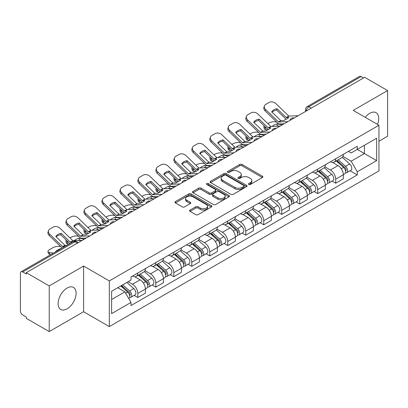 <?xml version="1.0" encoding="UTF-8"?>
<svg xmlns="http://www.w3.org/2000/svg" width="408" height="408" viewBox="0 0 408 408"><rect width="100%" height="100%" fill="white"/><g stroke="black" fill="none" stroke-linecap="round" stroke-linejoin="round"><path stroke-width="0.61" d="M248.778 184.457A1.122 0.648 0 0 0 250.364 184.457L262.39 177.516A1.601 0.923 0 0 0 262.859 176.858A1.601 0.923 0 0 0 262.39 176.205L242.015 164.444A1.601 0.923 0 0 0 239.751 164.444L227.725 171.386A1.122 0.648 0 0 0 227.394 171.845A1.122 0.648 0 0 0 227.725 172.304A1.122 0.648 0 0 0 229.306 172.304L230.867 171.401A5.12 2.958 0 0 1 238.109 171.401L239.807 172.385A5.12 2.958 0 0 1 241.306 174.476A5.12 2.958 0 0 1 239.807 176.567L238.252 177.465A1.122 0.648 0 0 0 237.925 177.924A1.122 0.648 0 0 0 238.252 178.378A1.122 0.648 0 0 0 239.838 178.378L241.393 177.48A5.12 2.958 0 0 1 248.635 177.48L250.334 178.459A5.12 2.958 0 0 1 251.838 180.55A5.12 2.958 0 0 1 250.334 182.646L248.778 183.544A1.122 0.648 0 0 0 248.452 183.998A1.122 0.648 0 0 0 248.778 184.457L248.778 183.544M67.106 308.815A12.719 7.344 120 0 0 75.419 297.605A12.719 7.344 120 0 0 73.466 287.41A12.719 7.344 120 0 0 67.106 288.043A12.719 7.344 120 0 0 58.798 299.253A12.719 7.344 120 0 0 60.746 309.448A12.719 7.344 120 0 0 67.106 308.815M377.512 124.414A12.719 7.344 120 0 0 376.084 112.7A12.719 7.344 120 0 0 369.725 113.327A12.719 7.344 120 0 0 365.221 117.32M190.057 210.059A1.601 0.923 0 0 0 189.587 210.717A1.601 0.923 0 0 0 190.057 211.369L195.774 214.669A1.601 0.923 0 0 0 198.038 214.669L211.395 206.958A1.601 0.923 0 0 0 211.864 206.305A1.601 0.923 0 0 0 211.395 205.647L191.02 193.887A1.601 0.923 0 0 0 188.756 193.887L175.399 201.598A1.601 0.923 0 0 0 174.93 202.251A1.601 0.923 0 0 0 175.399 202.904L182.299 206.892A1.601 0.923 0 0 0 184.564 206.892L190.281 203.592A1.601 0.923 0 0 0 190.75 202.939A1.601 0.923 0 0 0 190.281 202.281L186.859 200.308A4.284 2.474 0 0 1 185.604 198.558A4.284 2.474 0 0 1 188.246 196.274A4.284 2.474 0 0 1 192.913 196.809L206.331 204.556A4.284 2.474 0 0 1 207.585 206.305A4.284 2.474 0 0 1 204.938 208.585A4.284 2.474 0 0 1 200.272 208.049L198.038 206.759A1.601 0.923 0 0 0 195.774 206.759L190.057 210.059L190.057 211.369M109.319 280.918L83.599 266.067L49.23 285.911L26.28 272.661L364.65 77.306L387.6 90.556L353.231 110.4L378.95 125.246L109.319 280.918L109.319 326.594L378.95 170.921L378.95 125.246M230.979 194.341A1.601 0.923 0 0 0 233.243 194.341L246.6 186.629A1.601 0.923 0 0 0 247.07 185.977A1.601 0.923 0 0 0 246.6 185.324L226.226 173.558A1.601 0.923 0 0 0 223.961 173.558L210.605 181.269A1.601 0.923 0 0 0 210.135 181.927A1.601 0.923 0 0 0 210.605 182.58L230.979 194.341M207.147 184.702A1.122 0.648 0 0 1 208.284 184.86L208.284 183.529L228.995 195.488A1.601 0.923 0 0 1 229.464 196.141A1.601 0.923 0 0 1 228.995 196.794L215.638 204.505A1.601 0.923 0 0 1 213.374 204.505L192.999 192.739L192.999 191.434A1.601 0.923 0 0 0 192.53 192.086A1.601 0.923 0 0 0 192.999 192.739M192.999 191.434L198.716 188.134A1.601 0.923 0 0 1 200.981 188.134L209.243 192.907A1.601 0.923 0 0 0 211.507 192.907L215.302 190.714A1.601 0.923 0 0 0 215.771 190.062A1.601 0.923 0 0 0 215.302 189.409L206.698 184.441A1.122 0.648 0 0 1 206.366 183.983A1.122 0.648 0 0 1 207.06 183.386A1.122 0.648 0 0 1 208.284 183.529M49.23 285.911L49.23 331.587L26.28 318.337L26.28 317.006L22.705 314.94A3.264 1.882 -120 0 1 20.4 310.947L20.4 273.258A3.264 1.882 -120 0 1 21.073 271.769L73.318 241.607A3.264 1.882 60 0 1 74.95 241.766L22.705 271.927A3.264 1.882 -120 0 0 21.073 271.769M378.95 141.224L387.6 136.231L387.6 90.556M49.23 331.587L83.599 311.748L109.319 326.594M26.28 272.661L26.28 273.992L22.705 271.927M311.253 108.135L308.83 106.738A3.264 1.882 60 0 0 307.199 106.575L359.443 76.413A3.264 1.882 60 0 1 361.075 76.571L308.83 106.738A3.264 1.882 120 0 0 306.525 110.731L306.525 110.864M363.497 77.974L361.075 76.571M335.702 158.738A7.502 4.33 60 0 1 334.147 162.104L341.761 157.712A7.502 4.33 -120 0 0 343.317 154.341M324.901 166.816L330.398 169.988A7.502 4.33 60 0 1 335.702 179.178L343.317 174.782A7.502 4.33 -120 0 0 338.008 165.597L332.561 162.45M343.317 174.782L343.317 178.847L335.702 183.238L332.056 181.132M334.147 162.104A7.502 4.33 60 0 1 330.455 161.767M335.702 179.178L335.702 183.238M317.71 169.126A7.502 4.33 60 0 1 316.159 172.492L323.768 168.096A7.502 4.33 -120 0 0 325.324 164.73M314.063 191.52L317.71 193.627L325.324 189.23L325.324 185.171A7.502 4.33 -120 0 0 320.02 175.981L314.568 172.839M316.159 172.492A7.502 4.33 60 0 1 312.467 172.156M306.908 177.205L312.406 180.377A7.502 4.33 60 0 1 317.71 189.567L317.71 193.627M299.722 179.51A7.502 4.33 60 0 1 298.166 182.881L305.781 178.485A7.502 4.33 -120 0 0 307.331 175.119M296.07 201.909L299.722 204.015L307.331 199.619L307.331 195.559A7.502 4.33 -120 0 0 302.027 186.369L296.58 183.223M298.166 182.881A7.502 4.33 60 0 1 294.474 182.539M288.92 187.588L294.418 190.766A7.502 4.33 60 0 1 299.722 199.951L299.722 204.015M281.729 189.899A7.502 4.33 60 0 1 280.179 193.264L287.788 188.873A7.502 4.33 -120 0 0 289.343 185.502M278.083 212.293L281.729 214.399L289.343 210.008L289.343 205.943A7.502 4.33 -120 0 0 284.034 196.758L278.587 193.611M280.179 193.264A7.502 4.33 60 0 1 276.481 192.928M270.927 197.977L276.425 201.149A7.502 4.33 60 0 1 281.729 210.339L281.729 214.399M263.741 200.287A7.502 4.33 60 0 1 262.186 203.653L269.795 199.257A7.502 4.33 -120 0 0 271.351 195.891M260.09 222.681L263.741 224.788L271.351 220.391L271.351 216.332A7.502 4.33 -120 0 0 266.047 207.142L260.6 204M262.186 203.653A7.502 4.33 60 0 1 258.494 203.317M252.934 208.366L258.432 211.538A7.502 4.33 60 0 1 263.741 220.728L263.741 224.788M245.749 210.671A7.502 4.33 60 0 1 244.193 214.042L251.807 209.646A7.502 4.33 -120 0 0 253.358 206.28M242.097 233.07L245.749 235.176L253.358 230.78L253.358 226.721A7.502 4.33 -120 0 0 248.054 217.53L242.607 214.384M244.193 214.042A7.502 4.33 60 0 1 240.501 213.7M234.947 218.749L240.445 221.927A7.502 4.33 60 0 1 245.749 231.112L245.749 235.176M227.756 221.059A7.502 4.33 60 0 1 226.205 224.425L233.815 220.034A7.502 4.33 -120 0 0 235.37 216.663M224.109 243.454L227.756 245.56L235.37 241.169L235.37 237.104A7.502 4.33 -120 0 0 230.066 227.919L224.614 224.772M226.205 224.425A7.502 4.33 60 0 1 222.508 224.089M216.954 229.138L222.452 232.31A7.502 4.33 60 0 1 227.756 241.5L227.756 245.56M209.768 231.448A7.502 4.33 60 0 1 208.213 234.814L215.822 230.418A7.502 4.33 -120 0 0 217.377 227.052M206.117 253.842L209.768 255.949L217.377 251.552L217.377 247.493A7.502 4.33 -120 0 0 212.073 238.303L206.626 235.161M208.213 234.814A7.502 4.33 60 0 1 204.52 234.478M198.966 239.527L204.459 242.699A7.502 4.33 60 0 1 209.768 251.889L209.768 255.949M191.775 241.832A7.502 4.33 60 0 1 190.22 245.203L197.834 240.807A7.502 4.33 -120 0 0 199.385 237.441M188.124 264.231L191.775 266.337L199.385 261.941L199.385 257.882A7.502 4.33 -120 0 0 194.081 248.691L188.634 245.545M190.22 245.203A7.502 4.33 60 0 1 186.527 244.861M180.974 249.91L186.471 253.088A7.502 4.33 60 0 1 191.775 262.273L191.775 266.337M173.782 252.221A7.502 4.33 60 0 1 172.232 255.587L179.841 251.195A7.502 4.33 -120 0 0 181.397 247.824M170.136 274.615L173.782 276.721L181.397 272.33L181.397 268.265A7.502 4.33 -120 0 0 176.093 259.08L170.641 255.933M172.232 255.587A7.502 4.33 60 0 1 168.54 255.25M162.981 260.299L168.479 263.471A7.502 4.33 60 0 1 173.782 272.661L173.782 276.721M155.795 262.609A7.502 4.33 60 0 1 154.239 265.975L161.854 261.579A7.502 4.33 -120 0 0 163.404 258.213M152.143 285.003L155.795 287.11L163.404 282.713L163.404 278.654A7.502 4.33 -120 0 0 158.1 269.464L152.653 266.322M154.239 265.975A7.502 4.33 60 0 1 150.547 265.639M144.993 270.688L150.491 273.86A7.502 4.33 60 0 1 155.795 283.05L155.795 287.11M137.802 272.993A7.502 4.33 60 0 1 136.246 276.364L143.861 271.968A7.502 4.33 -120 0 0 145.416 268.602M134.156 295.392L137.802 297.498L145.416 293.102L145.416 289.043A7.502 4.33 -120 0 0 140.107 279.852L134.66 276.706M136.246 276.364A7.502 4.33 60 0 1 132.554 276.022M128.117 281.719L132.498 284.249A7.502 4.33 60 0 1 137.802 293.434L137.802 297.498M348.447 151.378L351.155 152.944L376.645 138.23L364.421 145.289L364.421 153.546L351.155 161.201L342.893 156.427M111.624 299.492L124.884 291.837L130.999 302.425L111.624 313.609L111.624 291.236L130.999 280.051L130.999 276.925L357.27 146.288L357.27 149.415L376.645 160.604L357.27 171.788L351.155 161.201M376.645 138.23L376.645 160.604M130.999 302.425L130.999 305.556L357.27 174.92L357.27 171.788M83.599 266.067L83.599 311.748M124.884 291.837L117.733 287.711M350.044 170.748L357.27 174.92M249.227 184.615L250.334 183.977A5.12 2.958 0 0 0 251.838 181.886L251.838 180.55M241.306 174.476L241.306 175.807A5.12 2.958 0 0 1 239.807 177.898L238.7 178.536M262.37 177.526L242.015 165.776A1.601 0.923 0 0 0 239.751 165.776L228.174 172.462M246.58 186.645L226.226 174.889A1.601 0.923 0 0 0 223.961 174.889L210.625 182.59M243.77 186.436A1.122 0.648 0 0 0 244.096 185.977A1.122 0.648 0 0 0 243.77 185.518L225.884 175.195A1.122 0.648 0 0 0 224.298 175.195L222.656 176.139A5.12 2.958 0 0 0 221.156 178.235A5.12 2.958 0 0 0 222.656 180.326L234.886 187.384A5.12 2.958 0 0 0 242.128 187.384L243.77 186.436L243.77 187.767A1.122 0.648 0 0 0 244.096 187.308L244.096 185.977M221.156 178.235L221.156 179.566A5.12 2.958 0 0 0 222.656 181.657L222.656 180.326M243.77 187.767L242.128 188.715A5.12 2.958 0 0 1 234.886 188.715L222.656 181.657M193.02 192.755L198.716 189.465L198.716 188.134M215.771 190.062L215.771 191.393A1.601 0.923 0 0 1 215.302 192.046L211.507 194.239A1.601 0.923 0 0 1 209.243 194.239L200.981 189.465A1.601 0.923 0 0 0 198.716 189.465M208.284 184.86L228.975 196.804M217.821 197.855A4.284 2.474 0 0 0 222.488 198.39A4.284 2.474 0 0 0 225.129 196.105A4.284 2.474 0 0 0 223.875 194.361L219.147 191.632A1.601 0.923 0 0 0 216.883 191.632L213.093 193.82A1.601 0.923 0 0 0 212.624 194.473A1.601 0.923 0 0 0 213.093 195.126L217.821 197.855L217.821 199.186A4.284 2.474 0 0 0 222.488 199.721A4.284 2.474 0 0 0 225.129 197.441L225.129 196.105M212.624 194.473L212.624 195.804A1.601 0.923 0 0 0 213.093 196.457L213.093 195.126M217.821 199.186L213.093 196.457M207.585 206.305L207.585 207.636A4.284 2.474 0 0 1 204.938 209.921A4.284 2.474 0 0 1 200.272 209.381L198.038 208.09A1.601 0.923 0 0 0 195.774 208.09L190.077 211.38M185.604 198.558L185.604 199.889A4.284 2.474 0 0 0 186.859 201.639L186.859 200.308M190.261 203.602L186.859 201.639M211.375 206.968L191.02 195.218A1.601 0.923 0 0 0 188.756 195.218L175.42 202.919M279.189 126.128L277.338 125.776L276.864 123.859L282.239 124.884M267.857 123.624L268.642 123.17A4.891 1.785 -13.9 0 1 275.38 121.803L276.685 122.053M264.251 125.883A4.891 1.785 -13.9 0 0 263.828 126.908A4.891 1.785 -13.9 0 0 265.118 127.73L265.593 129.642A4.891 1.785 166.1 0 1 264.302 128.826L263.828 126.908M266.419 127.974L265.118 127.73M276.864 123.859A10.113 3.687 -13.9 0 0 271.998 126.46M267.52 130.014L265.593 129.642M277.338 125.776A10.113 3.687 -13.9 0 0 276.073 126.271M336.223 160.91L343.556 167.448A4.075 2.356 60 0 1 344.837 173.757L343.312 174.634M336.416 161.084L339.869 163.072M336.962 160.482L345.122 167.759A1.958 1.132 60 0 1 345.734 170.789A1.958 1.132 60 0 1 345.556 170.855M338.186 159.778L345.515 166.316A4.075 2.356 60 0 1 346.795 172.625A4.075 2.356 60 0 1 345.566 172.752M342.271 157.32L349.666 163.919A4.075 2.356 60 0 1 350.946 170.228L346.795 172.625M277.108 108.727A10.113 7.39 -160.8 0 0 271.687 111.858L280.791 120.63L283.448 120.605A10.113 2.361 -20.2 0 0 286.63 119.014A10.113 2.361 -20.2 0 0 288.869 117.473L286.283 117.555L277.108 108.727L276.629 110.094L285.738 118.866A2.448 1.413 -120 0 0 286.217 119.248M287.89 121.625L278.557 122.017L265.593 109.538L265.118 110.905A4.891 3.575 -160.8 0 1 263.956 107.304L264.43 105.937A4.891 3.575 19.2 0 0 265.593 109.538M284.187 123.762L279.383 123.981A2.448 1.413 60 0 1 278.557 123.746A2.448 1.413 60 0 1 278.011 123.328L265.118 110.905M298.156 115.699L288.823 116.091L275.859 103.612A4.891 3.575 19.2 0 0 269.117 102.449L265.771 104.382A4.891 3.575 19.2 0 0 264.43 105.937M272.044 112.205A10.113 7.39 -160.8 0 1 276.629 110.094M261.202 136.517L259.345 136.16L258.871 134.242L264.246 135.272M249.864 134.013L250.65 133.559A4.891 1.785 -13.9 0 1 257.392 132.187L258.692 132.437M246.259 136.272A4.891 1.785 -13.9 0 0 245.835 137.297A4.891 1.785 -13.9 0 0 247.126 138.113L247.6 140.031A4.891 1.785 166.1 0 1 246.315 139.21L245.835 137.297M248.431 138.363L247.126 138.113M258.871 134.242A10.113 3.687 -13.9 0 0 254.011 136.848M249.528 140.398L247.6 140.031M259.345 136.16A10.113 3.687 -13.9 0 0 258.086 136.66M318.23 171.294L325.564 177.837A4.075 2.356 60 0 1 326.844 184.141L325.324 185.018M318.429 171.467L321.876 173.461M318.974 170.87L327.129 178.148A1.958 1.132 60 0 1 327.741 181.172A1.958 1.132 60 0 1 327.563 181.244M320.193 170.161L327.522 176.705A4.075 2.356 60 0 1 328.802 183.008A4.075 2.356 60 0 1 327.573 183.141M324.278 167.708L331.673 174.308A4.075 2.356 60 0 1 332.954 180.611L328.802 183.008M243.209 146.9L241.358 146.549L240.878 144.631L246.259 145.661M231.871 144.401L232.657 143.947A4.891 1.785 -13.9 0 1 239.399 142.576L240.705 142.826M228.266 146.661A4.891 1.785 -13.9 0 0 227.848 147.681A4.891 1.785 -13.9 0 0 229.138 148.502L229.612 150.419A4.891 1.785 166.1 0 1 228.322 149.598L227.848 147.681M230.438 148.752L229.138 148.502M240.878 144.631A10.113 3.687 -13.9 0 0 236.018 147.232M231.535 150.787L229.612 150.419M241.358 146.549A10.113 3.687 -13.9 0 0 240.093 147.048M300.242 181.682L307.571 188.226A4.075 2.356 60 0 1 308.851 194.529L307.331 195.406M300.436 181.856L303.889 183.85M300.982 181.254L309.137 188.532A1.958 1.132 60 0 1 309.754 191.561A1.958 1.132 60 0 1 309.575 191.632M302.2 180.55L309.534 187.094A4.075 2.356 60 0 1 310.814 193.397A4.075 2.356 60 0 1 309.58 193.53M306.291 178.097L313.686 184.696A4.075 2.356 60 0 1 314.966 191L310.814 193.397M259.116 119.116A10.113 7.39 -160.8 0 0 253.694 122.242L262.874 131.07L265.455 130.988A10.113 2.361 -20.2 0 0 268.637 129.402A10.113 2.361 -20.2 0 0 270.876 127.862L268.219 127.888L259.116 119.116L258.641 120.482L267.745 129.254A2.448 1.413 -120 0 0 268.229 129.632M269.902 132.008L260.569 132.406L247.6 119.927L247.126 121.293A4.891 3.575 -160.8 0 1 245.963 117.688L246.442 116.321A4.891 3.575 19.2 0 0 247.6 119.927M266.195 134.145L261.39 134.37A2.448 1.413 60 0 1 260.569 134.135A2.448 1.413 60 0 1 260.018 133.717L247.126 121.293M280.163 126.082L270.83 126.48L257.866 114A4.891 3.575 19.2 0 0 251.124 112.838L247.778 114.765A4.891 3.575 19.2 0 0 246.442 116.321M254.056 122.589A10.113 7.39 -160.8 0 1 258.641 120.482M241.123 129.499A10.113 7.39 -160.8 0 0 235.707 132.631L244.882 141.459L247.467 141.377A10.113 2.361 -20.2 0 0 250.645 139.791A10.113 2.361 -20.2 0 0 252.889 138.246L250.231 138.276L241.123 129.499L240.649 130.866L249.757 139.643A2.448 1.413 -120 0 0 250.237 140.02M251.909 142.397L242.576 142.79L229.612 130.315L229.138 131.682A4.891 3.575 -160.8 0 1 227.975 128.076L228.449 126.709A4.891 3.575 19.2 0 0 229.612 130.315M248.207 144.534L243.398 144.758A2.448 1.413 60 0 1 242.576 144.524A2.448 1.413 60 0 1 242.026 144.101L229.138 131.682M262.176 136.471L252.843 136.864L239.873 124.389A4.891 3.575 19.2 0 0 233.136 123.221L229.791 125.154A4.891 3.575 19.2 0 0 228.449 126.709M236.064 132.977A10.113 7.39 -160.8 0 1 240.649 130.866M225.221 157.289L223.365 156.937L222.89 155.02L228.266 156.045M213.884 154.785L214.669 154.331A4.891 1.785 -13.9 0 1 221.406 152.964L222.712 153.214M210.278 157.044A4.891 1.785 -13.9 0 0 209.855 158.069A4.891 1.785 -13.9 0 0 211.145 158.891L211.619 160.803A4.891 1.785 166.1 0 1 210.329 159.987L209.855 158.069M212.446 159.135L211.145 158.891M222.89 155.02A10.113 3.687 -13.9 0 0 218.025 157.621M213.547 161.175L211.619 160.803M223.365 156.937A10.113 3.687 -13.9 0 0 222.1 157.432M282.249 192.071L289.583 198.609A4.075 2.356 60 0 1 290.863 204.918L289.338 205.795M282.443 192.244L285.896 194.234M282.989 191.643L291.149 198.92A1.958 1.132 60 0 1 291.761 201.95A1.958 1.132 60 0 1 291.582 202.016M284.213 190.939L291.541 197.477A4.075 2.356 60 0 1 292.822 203.786A4.075 2.356 60 0 1 291.593 203.913M288.298 188.481L295.693 195.08A4.075 2.356 60 0 1 296.973 201.389L292.822 203.786M207.228 167.678L205.372 167.321L204.898 165.403L210.273 166.433M195.891 165.174L196.676 164.72A4.891 1.785 -13.9 0 1 203.419 163.348L204.719 163.598M192.285 167.433A4.891 1.785 -13.9 0 0 191.867 168.458A4.891 1.785 -13.9 0 0 193.152 169.274L193.632 171.192A4.891 1.785 166.1 0 1 192.341 170.371L191.867 168.458M194.458 169.524L193.152 169.274M204.898 165.403A10.113 3.687 -13.9 0 0 200.037 168.009M195.554 171.559L193.632 171.192M205.372 167.321A10.113 3.687 -13.9 0 0 204.112 167.821M264.262 202.455L271.59 208.998A4.075 2.356 60 0 1 272.87 215.302L271.351 216.179M264.455 202.628L267.903 204.622M265.001 202.026L273.156 209.309A1.958 1.132 60 0 1 273.773 212.333A1.958 1.132 60 0 1 273.595 212.405M266.22 201.322L273.549 207.866A4.075 2.356 60 0 1 274.829 214.169A4.075 2.356 60 0 1 273.6 214.302M270.31 198.869L277.705 205.469A4.075 2.356 60 0 1 278.985 211.772L274.829 214.169M189.236 178.061L187.384 177.709L186.91 175.792L192.285 176.822M177.903 175.562L178.684 175.109A4.891 1.785 -13.9 0 1 185.426 173.737L186.731 173.986M174.292 177.822A4.891 1.785 -13.9 0 0 173.874 178.842A4.891 1.785 -13.9 0 0 175.165 179.663L175.639 181.58A4.891 1.785 166.1 0 1 174.349 180.759L173.874 178.842M176.465 179.913L175.165 179.663M186.91 175.792A10.113 3.687 -13.9 0 0 182.044 178.393M177.562 181.948L175.639 181.58M187.384 177.709A10.113 3.687 -13.9 0 0 186.119 178.209M246.269 212.843L253.597 219.387A4.075 2.356 60 0 1 254.878 225.69L253.358 226.567M246.463 213.017L249.915 215.006M247.008 212.415L255.163 219.693A1.958 1.132 60 0 1 255.78 222.722A1.958 1.132 60 0 1 255.602 222.794M248.227 211.711L255.561 218.255A4.075 2.356 60 0 1 256.841 224.558A4.075 2.356 60 0 1 255.607 224.691M252.317 209.258L259.712 215.858A4.075 2.356 60 0 1 260.993 222.161L256.841 224.558M223.135 139.888A10.113 7.39 -160.8 0 0 217.714 143.019L226.817 151.791L229.475 151.766A10.113 2.361 -20.2 0 0 232.657 150.175A10.113 2.361 -20.2 0 0 234.896 148.634L232.239 148.66L223.135 139.888L222.661 141.255L231.764 150.027A2.448 1.413 -120 0 0 232.244 150.409M233.917 152.786L224.584 153.179L211.619 140.699L211.145 142.066A4.891 3.575 -160.8 0 1 209.982 138.465L210.457 137.098A4.891 3.575 19.2 0 0 211.619 140.699M230.214 154.923L225.41 155.142A2.448 1.413 60 0 1 224.584 154.907A2.448 1.413 60 0 1 224.038 154.489L211.145 142.066M244.183 146.86L234.85 147.252L221.886 134.773A4.891 3.575 19.2 0 0 215.144 133.61L211.798 135.543A4.891 3.575 19.2 0 0 210.457 137.098M218.071 143.366A10.113 7.39 -160.8 0 1 222.661 141.255M205.142 150.277A10.113 7.39 -160.8 0 0 199.721 153.403L208.901 162.231L211.487 162.149A10.113 2.361 -20.2 0 0 214.664 160.563A10.113 2.361 -20.2 0 0 216.903 159.023L214.322 159.105L205.142 150.277L204.668 151.643L213.772 160.415A2.448 1.413 -120 0 0 214.256 160.793M215.929 163.169L206.596 163.567L193.632 151.088L193.152 152.454A4.891 3.575 -160.8 0 1 191.989 148.849L192.469 147.482A4.891 3.575 19.2 0 0 193.632 151.088M212.221 165.306L207.417 165.531A2.448 1.413 60 0 1 206.596 165.296A2.448 1.413 60 0 1 206.045 164.878L193.152 152.454M226.19 157.243L216.857 157.641L203.893 145.161A4.891 3.575 19.2 0 0 197.151 143.999L193.81 145.926A4.891 3.575 19.2 0 0 192.469 147.482M200.083 153.75A10.113 7.39 -160.8 0 1 204.668 151.643M187.155 160.66A10.113 7.39 -160.8 0 0 181.733 163.792L190.908 172.62L193.494 172.538A10.113 2.361 -20.2 0 0 196.671 170.952A10.113 2.361 -20.2 0 0 198.915 169.407L196.33 169.488L187.155 160.66L186.675 162.027L195.784 170.804A2.448 1.413 -120 0 0 196.263 171.181M197.936 173.558L188.603 173.951L175.639 161.476L175.165 162.843A4.891 3.575 -160.8 0 1 174.002 159.237L174.476 157.871A4.891 3.575 19.2 0 0 175.639 161.476M194.234 175.695L189.424 175.919A2.448 1.413 60 0 1 188.603 175.685A2.448 1.413 60 0 1 188.057 175.261L175.165 162.843M208.202 167.632L198.869 168.025L185.9 155.55A4.891 3.575 19.2 0 0 179.163 154.382L175.817 156.315A4.891 3.575 19.2 0 0 174.476 157.871M182.09 164.138A10.113 7.39 -160.8 0 1 186.675 162.027M171.248 188.45L169.391 188.098L168.917 186.181L174.292 187.206M159.911 185.946L160.696 185.492A4.891 1.785 -13.9 0 1 167.438 184.125L168.739 184.375M156.305 188.205A4.891 1.785 -13.9 0 0 155.881 189.23A4.891 1.785 -13.9 0 0 157.172 190.052L157.646 191.964A4.891 1.785 166.1 0 1 156.356 191.148L155.881 189.23M158.472 190.296L157.172 190.052M168.917 186.181A10.113 3.687 -13.9 0 0 164.057 188.782M159.574 192.336L157.646 191.964M169.391 188.098A10.113 3.687 -13.9 0 0 168.127 188.593M228.276 223.232L235.61 229.77A4.075 2.356 60 0 1 236.89 236.074L235.365 236.956M228.47 223.406L231.923 225.394M229.016 222.804L237.175 230.081A1.958 1.132 60 0 1 237.787 233.111A1.958 1.132 60 0 1 237.609 233.177M230.239 222.1L237.568 228.638A4.075 2.356 60 0 1 238.848 234.947A4.075 2.356 60 0 1 237.619 235.074M234.325 219.642L241.72 226.241A4.075 2.356 60 0 1 243 232.55L238.848 234.947M169.162 171.049A10.113 7.39 -160.8 0 0 163.741 174.18L172.844 182.952L175.501 182.922A10.113 2.361 -20.2 0 0 178.684 181.336A10.113 2.361 -20.2 0 0 180.923 179.795L178.265 179.821L169.162 171.049L168.688 172.416L177.791 181.188A2.448 1.413 -120 0 0 178.27 181.57M179.943 183.942L170.615 184.339L157.646 171.86L157.172 173.227A4.891 3.575 -160.8 0 1 156.009 169.626L156.483 168.254A4.891 3.575 19.2 0 0 157.646 171.86M176.241 186.084L171.436 186.303A2.448 1.413 60 0 1 170.615 186.068A2.448 1.413 60 0 1 170.065 185.65L157.172 173.227M190.21 178.021L180.877 178.413L167.912 165.934A4.891 3.575 19.2 0 0 161.17 164.771L157.825 166.704A4.891 3.575 19.2 0 0 156.483 168.254M164.103 174.527A10.113 7.39 -160.8 0 1 168.688 172.416M153.255 198.839L151.399 198.482L150.924 196.564L156.3 197.594M141.918 196.335L142.703 195.881A4.891 1.785 -13.9 0 1 149.445 194.509L150.746 194.759M138.312 198.594A4.891 1.785 -13.9 0 0 137.894 199.619A4.891 1.785 -13.9 0 0 139.179 200.435L139.658 202.353A4.891 1.785 166.1 0 1 138.368 201.532L137.894 199.619M140.485 200.685L139.179 200.435M150.924 196.564A10.113 3.687 -13.9 0 0 146.064 199.17M141.581 202.72L139.658 202.353M151.399 198.482A10.113 3.687 -13.9 0 0 150.139 198.982M210.288 233.616L217.617 240.159A4.075 2.356 60 0 1 218.897 246.463L217.377 247.34M210.482 233.789L213.93 235.783M211.028 233.187L219.183 240.47A1.958 1.132 60 0 1 219.8 243.494A1.958 1.132 60 0 1 219.621 243.566M212.247 232.484L219.581 239.027A4.075 2.356 60 0 1 220.861 245.33A4.075 2.356 60 0 1 219.626 245.463M216.337 230.03L223.732 236.63A4.075 2.356 60 0 1 225.012 242.933L220.861 245.33M151.169 181.438A10.113 7.39 -160.8 0 0 145.748 184.564L154.928 193.392L157.514 193.31A10.113 2.361 -20.2 0 0 160.691 191.724A10.113 2.361 -20.2 0 0 162.93 190.184L160.349 190.266L151.169 181.438L150.695 182.804L159.798 191.576A2.448 1.413 -120 0 0 160.283 191.954M161.956 194.33L152.623 194.728L139.658 182.249L139.179 183.615A4.891 3.575 -160.8 0 1 138.021 180.01L138.496 178.643A4.891 3.575 19.2 0 0 139.658 182.249M158.248 196.467L153.444 196.692A2.448 1.413 60 0 1 152.623 196.457A2.448 1.413 60 0 1 152.072 196.039L139.179 183.615M172.217 188.404L162.884 188.802L149.92 176.322A4.891 3.575 19.2 0 0 143.177 175.16L139.837 177.087A4.891 3.575 19.2 0 0 138.496 178.643M146.11 184.911A10.113 7.39 -160.8 0 1 150.695 182.804M135.262 209.222L133.411 208.871L132.937 206.953L138.312 207.983M123.93 206.718L124.715 206.269A4.891 1.785 -13.9 0 1 131.453 204.898L132.758 205.148M120.324 208.983A4.891 1.785 -13.9 0 0 119.901 210.003A4.891 1.785 -13.9 0 0 121.191 210.824L121.666 212.741A4.891 1.785 166.1 0 1 120.375 211.92L119.901 210.003M122.492 211.074L121.191 210.824M132.937 206.953A10.113 3.687 -13.9 0 0 128.071 209.554M123.593 213.109L121.666 212.741M133.411 208.871A10.113 3.687 -13.9 0 0 132.146 209.37M192.296 244.004L199.624 250.548A4.075 2.356 60 0 1 200.904 256.851L199.385 257.728M192.489 244.178L195.942 246.167M193.035 243.576L201.195 250.854A1.958 1.132 60 0 1 201.807 253.883A1.958 1.132 60 0 1 201.629 253.954M194.254 242.872L201.588 249.416A4.075 2.356 60 0 1 202.868 255.719A4.075 2.356 60 0 1 201.634 255.852M198.344 240.419L205.739 247.019A4.075 2.356 60 0 1 207.019 253.322L202.868 255.719M133.181 191.821A10.113 7.39 -160.8 0 0 127.76 194.953L136.864 203.725L139.521 203.699A10.113 2.361 -20.2 0 0 142.698 202.113A10.113 2.361 -20.2 0 0 144.942 200.568L142.356 200.649L133.181 191.821L132.702 193.188L141.811 201.965A2.448 1.413 -120 0 0 142.29 202.343M143.963 204.719L134.63 205.112L121.666 192.637L121.191 194.004A4.891 3.575 -160.8 0 1 120.028 190.398L120.503 189.031A4.891 3.575 19.2 0 0 121.666 192.637M140.26 206.856L135.451 207.08A2.448 1.413 60 0 1 134.63 206.846A2.448 1.413 60 0 1 134.084 206.423L121.191 194.004M154.229 198.793L144.896 199.186L131.932 186.711A4.891 3.575 19.2 0 0 125.19 185.543L121.844 187.476A4.891 3.575 19.2 0 0 120.503 189.031M128.117 195.299A10.113 7.39 -160.8 0 1 132.702 193.188M117.275 219.611L115.418 219.259L114.944 217.342L120.319 218.367M105.937 217.107L106.723 216.653A4.891 1.785 -13.9 0 1 113.465 215.286L114.765 215.531M102.332 219.366A4.891 1.785 -13.9 0 0 101.908 220.391A4.891 1.785 -13.9 0 0 103.198 221.213L103.673 223.125A4.891 1.785 166.1 0 1 102.388 222.309L101.908 220.391M104.499 221.457L103.198 221.213M114.944 217.342A10.113 3.687 -13.9 0 0 110.084 219.943M105.601 223.497L103.673 223.125M115.418 219.259A10.113 3.687 -13.9 0 0 114.158 219.754M174.303 254.393L181.636 260.931A4.075 2.356 60 0 1 182.917 267.235L181.397 268.117M174.496 254.566L177.949 256.555M175.042 253.965L183.202 261.242A1.958 1.132 60 0 1 183.814 264.267A1.958 1.132 60 0 1 183.636 264.338M176.266 253.261L183.595 259.799A4.075 2.356 60 0 1 184.875 266.108A4.075 2.356 60 0 1 183.646 266.235M180.351 250.803L187.746 257.402A4.075 2.356 60 0 1 189.026 263.711L184.875 266.108M115.189 202.21A10.113 7.39 -160.8 0 0 109.767 205.341L118.947 214.169L121.528 214.083A10.113 2.361 -20.2 0 0 124.71 212.497A10.113 2.361 -20.2 0 0 126.949 210.956L124.292 210.982L115.189 202.21L114.714 203.577L123.818 212.349A2.448 1.413 -120 0 0 124.302 212.731M125.97 215.103L116.642 215.501L103.673 203.021L103.198 204.388A4.891 3.575 -160.8 0 1 102.036 200.787L102.515 199.415A4.891 3.575 19.2 0 0 103.673 203.021M122.267 217.245L117.463 217.464A2.448 1.413 60 0 1 116.642 217.229A2.448 1.413 60 0 1 116.091 216.811L103.198 204.388M136.236 209.182L126.903 209.574L113.939 197.095A4.891 3.575 19.2 0 0 107.197 195.932L103.851 197.865A4.891 3.575 19.2 0 0 102.515 199.415M110.129 205.683A10.113 7.39 -160.8 0 1 114.714 203.577M99.282 230L97.43 229.643L96.951 227.725L102.332 228.755M87.944 227.496L88.73 227.042A4.891 1.785 -13.9 0 1 95.472 225.67L96.773 225.92M84.339 229.755A4.891 1.785 -13.9 0 0 83.921 230.78A4.891 1.785 -13.9 0 0 85.206 231.596L85.685 233.514A4.891 1.785 166.1 0 1 84.395 232.693L83.921 230.78M86.511 231.846L85.206 231.596M96.951 227.725A10.113 3.687 -13.9 0 0 92.091 230.331M87.608 233.881L85.685 233.514M97.43 229.643A10.113 3.687 -13.9 0 0 96.166 230.143M156.315 264.777L163.644 271.32A4.075 2.356 60 0 1 164.924 277.624L163.404 278.501M156.509 264.95L159.956 266.944M157.054 264.348L165.209 271.631A1.958 1.132 60 0 1 165.826 274.655A1.958 1.132 60 0 1 165.648 274.727M158.273 263.645L165.607 270.188A4.075 2.356 60 0 1 166.887 276.491A4.075 2.356 60 0 1 165.653 276.624M162.364 261.191L169.759 267.791A4.075 2.356 60 0 1 171.039 274.094L166.887 276.491M97.196 212.599A10.113 7.39 -160.8 0 0 91.78 215.725L100.954 224.553L103.54 224.471A10.113 2.361 -20.2 0 0 106.718 222.885A10.113 2.361 -20.2 0 0 108.962 221.345L106.376 221.427L97.196 212.599L96.722 213.965L105.825 222.737A2.448 1.413 -120 0 0 106.309 223.115M107.982 225.491L98.649 225.889L85.685 213.41L85.206 214.776A4.891 3.575 -160.8 0 1 84.048 211.171L84.522 209.804A4.891 3.575 19.2 0 0 85.685 213.41M104.28 227.628L99.47 227.853A2.448 1.413 60 0 1 98.649 227.618A2.448 1.413 60 0 1 98.099 227.2L85.206 214.776M118.243 219.565L108.916 219.963L95.946 207.483A4.891 3.575 19.2 0 0 89.204 206.321L85.864 208.248A4.891 3.575 19.2 0 0 84.522 209.804M92.137 216.072A10.113 7.39 -160.8 0 1 96.722 213.965M81.289 240.383L79.438 240.031L78.963 238.114L84.339 239.144M69.957 237.879L70.742 237.431A4.891 1.785 -13.9 0 1 77.479 236.059L78.785 236.309M66.351 240.144A4.891 1.785 -13.9 0 0 65.928 241.164A4.891 1.785 -13.9 0 0 67.218 241.985L67.692 243.902A4.891 1.785 166.1 0 1 66.402 243.081L65.928 241.164M68.519 242.235L67.218 241.985M78.963 238.114A10.113 3.687 -13.9 0 0 74.098 240.715M68.932 244.137L67.692 243.902M79.438 240.031A10.113 3.687 -13.9 0 0 78.173 240.531M138.322 275.165L145.656 281.709A4.075 2.356 60 0 1 146.936 288.012L145.411 288.89M138.516 275.339L141.969 277.328M139.062 274.737L147.222 282.015A1.958 1.132 60 0 1 147.834 285.044A1.958 1.132 60 0 1 147.655 285.115M140.286 274.033L147.614 280.577A4.075 2.356 60 0 1 148.894 286.88A4.075 2.356 60 0 1 147.665 287.013M144.371 271.58L151.766 278.18A4.075 2.356 60 0 1 153.046 284.483L148.894 286.88M79.208 222.982A10.113 7.39 -160.8 0 0 73.787 226.114L82.89 234.886L85.547 234.86A10.113 2.361 -20.2 0 0 88.73 233.274A10.113 2.361 -20.2 0 0 90.969 231.729L88.383 231.81L79.208 222.982L78.729 224.349L87.837 233.126A2.448 1.413 -120 0 0 88.317 233.504M89.989 235.88L80.657 236.273L67.692 223.798L67.218 225.165A4.891 3.575 -160.8 0 1 66.055 221.559L66.529 220.192A4.891 3.575 19.2 0 0 67.692 223.798M86.287 238.017L81.478 238.241A2.448 1.413 60 0 1 80.657 238.007A2.448 1.413 60 0 1 80.111 237.584L67.218 225.165M100.256 229.954L90.923 230.347L77.959 217.872A4.891 3.575 19.2 0 0 71.216 216.704L67.871 218.637A4.891 3.575 19.2 0 0 66.529 220.192M74.144 226.46A10.113 7.39 -160.8 0 1 78.729 224.349M60.971 248.503A10.113 3.687 -13.9 0 0 55.549 251.629L55.855 251.69M50.939 254.526L49.7 254.286A4.891 1.785 166.1 0 1 48.414 253.47L47.935 251.552A4.891 1.785 -13.9 0 1 49.404 249.747L52.749 247.814A4.891 1.785 -13.9 0 1 59.492 246.447L60.792 246.692M47.935 251.552A4.891 1.785 -13.9 0 0 49.225 252.374L49.7 254.286M53.315 253.154L49.225 252.374M120.778 285.952L127.663 292.092A4.075 2.356 60 0 1 128.943 298.396L128.739 298.513M120.85 285.911L123.976 287.716M121.518 285.524L129.229 292.403A1.958 1.132 60 0 1 129.841 295.428A1.958 1.132 60 0 1 129.662 295.499M122.742 284.82L129.622 290.96A4.075 2.356 60 0 1 130.902 297.269A4.075 2.356 60 0 1 129.673 297.396M126.893 282.423L133.773 288.563A4.075 2.356 60 0 1 135.053 294.872L130.902 297.269M64.658 246.605L62.592 246.605L49.7 234.182L49.225 235.549A4.891 3.575 -160.8 0 1 48.062 231.948L48.542 230.576A4.891 3.575 19.2 0 0 49.7 234.182M66.963 245.274L64.974 245.33L55.794 236.502A10.113 7.39 -160.8 0 1 61.215 233.371L60.741 234.738L69.844 243.51A2.448 1.413 -120 0 0 69.911 243.571M62.184 248.033A2.448 1.413 60 0 1 62.118 247.972L49.225 235.549M72.384 242.143L70.319 242.143L61.215 233.371M82.263 240.343L72.93 240.735L59.966 228.256A4.891 3.575 19.2 0 0 53.224 227.093L49.878 229.026A4.891 3.575 19.2 0 0 48.542 230.576M56.156 236.844A10.113 7.39 -160.8 0 1 60.741 234.738M306.643 110.797L306.525 110.731A3.264 1.882 0 0 1 305.572 109.4L305.572 111.415M155.795 283.05L163.404 278.654M173.782 272.661L181.397 268.265M191.775 262.273L199.385 257.882M209.768 251.889L217.377 247.493M227.756 241.5L235.37 237.104M245.749 231.112L253.358 226.721M263.741 220.728L271.351 216.332M281.729 210.339L289.343 205.943M299.722 199.951L307.331 195.559M317.71 189.567L325.324 185.171M137.802 293.434L145.416 289.043M132.498 284.249L140.107 279.852M150.491 273.86L158.1 269.464M168.479 263.471L176.093 259.08M186.471 253.088L194.081 248.691M204.459 242.699L212.073 238.303M222.452 232.31L230.066 227.919M240.445 221.927L248.054 217.53M258.432 211.538L266.047 207.142M276.425 201.149L284.034 196.758M294.418 190.766L302.027 186.369M312.406 180.377L320.02 175.981M330.398 169.988L338.008 165.597M293.867 118.172A3.264 1.882 120 0 0 292.429 119.003M275.874 128.561A3.264 1.882 120 0 0 274.436 129.392M257.887 138.944A3.264 1.882 120 0 0 256.443 139.776M239.894 149.333A3.264 1.882 120 0 0 238.456 150.164M221.906 159.722A3.264 1.882 120 0 0 220.463 160.553M203.913 170.105A3.264 1.882 120 0 0 202.475 170.937M185.921 180.494A3.264 1.882 120 0 0 184.482 181.325M167.933 190.883A3.264 1.882 120 0 0 166.489 191.714M149.94 201.266A3.264 1.882 120 0 0 148.502 202.098M131.947 211.655A3.264 1.882 120 0 0 130.509 212.486M113.959 222.044A3.264 1.882 120 0 0 112.516 222.875M95.967 232.427A3.264 1.882 120 0 0 94.528 233.259M77.372 243.163L74.95 241.766A3.264 1.882 120 0 1 76.582 241.607A3.264 3.264 0 0 0 73.318 241.607M250.334 183.977L250.334 182.646M238.252 178.378L238.252 177.465M239.807 177.898L239.807 176.567M227.725 172.304L227.725 171.386M239.751 165.776L239.751 164.444M242.015 165.776L242.015 164.444M262.39 177.516L262.39 176.205M210.605 182.58L210.605 181.269M223.961 174.889L223.961 173.558M226.226 174.889L226.226 173.558M246.6 186.629L246.6 185.324M234.886 188.715L234.886 187.384M242.128 188.715L242.128 187.384M200.981 189.465L200.981 188.134M209.243 194.239L209.243 192.907M211.507 194.239L211.507 192.907M215.302 192.046L215.302 190.714M228.995 196.794L228.995 195.488M195.774 208.09L195.774 206.759M198.038 208.09L198.038 206.759M200.272 209.381L200.272 208.049M190.281 203.592L190.281 202.281M175.399 202.904L175.399 201.598M188.756 195.218L188.756 193.887M191.02 195.218L191.02 193.887M211.395 206.958L211.395 205.647M343.556 167.448L341.267 168.769M346.142 169.891L345.408 170.315M349.666 163.919L345.515 166.316M280.974 120.717L278.669 122.048M288.93 116.122L286.396 117.586M280.791 120.63L278.486 121.961M288.752 116.035L286.212 117.499M325.564 177.837L323.279 179.158M328.149 180.28L327.415 180.703M331.673 174.308L327.522 176.705M307.571 188.226L305.286 189.541M310.156 190.664L309.422 191.087M313.686 184.696L309.534 187.094M262.981 131.106L260.676 132.437M270.943 126.511L268.403 127.974M262.803 131.014L260.493 132.35M270.759 126.424L268.219 127.888M244.994 141.489L242.689 142.82M252.95 136.894L250.415 138.363M244.81 141.403L242.505 142.734M252.766 136.808L250.231 138.276M289.583 198.609L287.293 199.93M292.169 201.052L291.434 201.476M295.693 195.08L291.541 197.477M271.59 208.998L269.305 210.319M274.176 211.441L273.442 211.864M277.705 205.469L273.549 207.866M253.597 219.387L251.313 220.703M256.183 221.825L255.449 222.248M259.712 215.858L255.561 218.255M227.001 151.878L224.696 153.209M234.957 147.283L232.422 148.747M226.817 151.791L224.512 153.122M234.779 147.196L232.239 148.66M209.013 162.267L206.703 163.598M216.969 157.672L214.429 159.135M208.83 162.175L206.519 163.511M216.786 157.585L214.251 159.049M191.02 172.65L188.715 173.981M198.976 168.055L196.442 169.524M190.837 172.564L188.532 173.895M198.793 167.969L196.258 169.432M235.61 229.77L233.325 231.091M238.196 232.213L237.461 232.636M241.72 226.241L237.568 228.638M173.028 183.039L170.722 184.37M180.989 178.444L178.449 179.908M172.844 182.952L170.539 184.283M180.805 178.357L178.265 179.821M217.617 240.159L215.332 241.48M220.203 242.597L219.468 243.025M223.732 236.63L219.581 239.027M155.04 193.428L152.73 194.759M162.996 188.833L160.456 190.296M154.856 193.336L152.551 194.672M162.812 188.746L160.278 190.21M199.624 250.548L197.339 251.864M202.21 252.986L201.476 253.409M205.739 247.019L201.588 249.416M137.047 203.811L134.742 205.142M145.003 199.216L142.469 200.685M136.864 203.725L134.558 205.056M144.82 199.13L142.285 200.593M181.636 260.931L179.352 262.252M184.222 263.374L183.488 263.798M187.746 257.402L183.595 259.799M119.054 214.2L116.749 215.531M127.016 209.605L124.476 211.069M118.876 214.113L116.566 215.444M126.832 209.518L124.292 210.982M163.644 271.32L161.359 272.641M166.229 273.758L165.495 274.186M169.759 267.791L165.607 270.188M101.067 224.589L98.756 225.92M109.023 219.994L106.488 221.457M100.883 224.497L98.578 225.833M108.839 219.907L106.304 221.371M145.656 281.709L143.366 283.025M148.242 284.147L147.507 284.57M151.766 278.18L147.614 280.577M83.074 234.972L80.769 236.303M91.03 230.377L88.495 231.846M82.89 234.886L80.585 236.217M90.851 230.291L88.312 231.754M127.663 292.092L125.689 293.23M130.249 294.535L129.514 294.959M133.773 288.563L129.622 290.96M65.081 245.361L62.776 246.692M73.042 240.766L70.502 242.23M64.903 245.274L62.592 246.605M72.859 240.679L70.319 242.143M294.142 118.014A3.264 3.264 0 0 0 289.96 120.426M276.155 128.398A3.264 3.264 0 0 0 271.968 130.815M258.162 138.786A3.264 3.264 0 0 0 253.975 141.204M240.169 149.175A3.264 3.264 0 0 0 235.987 151.587M222.181 159.559A3.264 3.264 0 0 0 217.994 161.976M204.189 169.947A3.264 3.264 0 0 0 200.007 172.365M186.201 180.336A3.264 3.264 0 0 0 182.014 182.748M168.208 190.72A3.264 3.264 0 0 0 164.021 193.137M150.215 201.108A3.264 3.264 0 0 0 146.033 203.526M132.228 211.497A3.264 3.264 0 0 0 128.041 213.909M114.235 221.881A3.264 3.264 0 0 0 110.048 224.298M96.242 232.269A3.264 3.264 0 0 0 92.06 234.687M78.326 242.612L76.582 241.607M307.199 106.575A3.264 3.264 0 0 0 305.572 109.4"/></g></svg>
